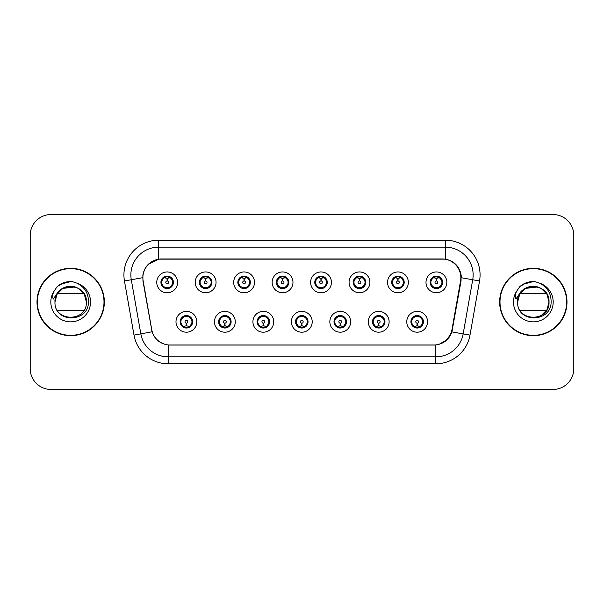<?xml version="1.0" encoding="UTF-8"?>
<svg xmlns="http://www.w3.org/2000/svg" width="604" height="604" viewBox="0 0 604 604"><rect width="100%" height="100%" fill="white"/><g stroke="black" fill="none" stroke-linecap="round" stroke-linejoin="round"><path stroke-width="0.91" d="M235.281 321.789A10.411 10.411 0 0 1 224.869 332.2A10.411 10.411 0 0 1 214.458 321.789A10.411 10.411 0 0 1 224.869 311.37A10.411 10.411 0 0 1 235.281 321.789M218.618 321.789A6.251 6.251 0 0 0 224.869 328.032A6.251 6.251 0 0 0 231.113 321.789A6.251 6.251 0 0 0 224.869 315.537A6.251 6.251 0 0 0 218.618 321.789L221.041 325.813A5.557 5.557 0 0 1 221.041 317.757L218.678 321.789M273.74 321.789A10.411 10.411 0 0 1 263.329 332.2A10.411 10.411 0 0 1 252.917 321.789A10.411 10.411 0 0 1 263.329 311.37A10.411 10.411 0 0 1 273.74 321.789M257.085 321.789A6.251 6.251 0 0 0 263.329 328.032A6.251 6.251 0 0 0 269.58 321.789A6.251 6.251 0 0 0 263.329 315.537A6.251 6.251 0 0 0 257.085 321.789L259.509 325.813A5.557 5.557 0 0 1 259.509 317.757L257.138 321.789M312.208 321.789A10.411 10.411 0 0 1 301.789 332.2A10.411 10.411 0 0 1 291.377 321.789A10.411 10.411 0 0 1 301.789 311.37A10.411 10.411 0 0 1 312.208 321.789M295.545 321.789A6.251 6.251 0 0 0 301.789 328.032A6.251 6.251 0 0 0 308.04 321.789A6.251 6.251 0 0 0 301.789 315.537A6.251 6.251 0 0 0 295.545 321.789L297.968 325.813A5.557 5.557 0 0 1 297.968 317.757L295.598 321.789M350.667 321.789A10.411 10.411 0 0 1 340.256 332.2A10.411 10.411 0 0 1 329.837 321.789A10.411 10.411 0 0 1 340.256 311.37A10.411 10.411 0 0 1 350.667 321.789M334.004 321.789A6.251 6.251 0 0 0 340.256 328.032A6.251 6.251 0 0 0 346.5 321.789A6.251 6.251 0 0 0 340.256 315.537A6.251 6.251 0 0 0 334.004 321.789L336.428 325.813A5.557 5.557 0 0 1 336.428 317.757L334.065 321.789M389.127 321.789A10.411 10.411 0 0 1 378.716 332.2A10.411 10.411 0 0 1 368.304 321.789A10.411 10.411 0 0 1 378.716 311.37A10.411 10.411 0 0 1 389.127 321.789M372.464 321.789A6.251 6.251 0 0 0 378.716 328.032A6.251 6.251 0 0 0 384.967 321.789A6.251 6.251 0 0 0 378.716 315.537A6.251 6.251 0 0 0 372.464 321.789L374.888 325.813A5.557 5.557 0 0 1 374.888 317.757L372.525 321.789M427.587 321.789A10.411 10.411 0 0 1 417.175 332.2A10.411 10.411 0 0 1 406.764 321.789A10.411 10.411 0 0 1 417.175 311.37A10.411 10.411 0 0 1 427.587 321.789M410.931 321.789A6.251 6.251 0 0 0 417.175 328.032A6.251 6.251 0 0 0 423.427 321.789A6.251 6.251 0 0 0 417.175 315.537A6.251 6.251 0 0 0 410.931 321.789L413.355 325.813A5.557 5.557 0 0 1 413.355 317.757L410.984 321.789M196.821 321.789A10.411 10.411 0 0 1 186.41 332.2A10.411 10.411 0 0 1 175.99 321.789A10.411 10.411 0 0 1 186.41 311.37A10.411 10.411 0 0 1 196.821 321.789M180.158 321.789A6.251 6.251 0 0 0 186.41 328.032A6.251 6.251 0 0 0 192.653 321.789A6.251 6.251 0 0 0 186.41 315.537A6.251 6.251 0 0 0 180.158 321.789L182.582 325.813A5.557 5.557 0 0 1 182.582 317.757L180.219 321.789M216.051 282.355A10.411 10.411 0 0 1 205.639 292.766A10.411 10.411 0 0 1 195.22 282.355A10.411 10.411 0 0 1 205.639 271.936A10.411 10.411 0 0 1 216.051 282.355M199.388 282.355A6.251 6.251 0 0 0 205.639 288.599A6.251 6.251 0 0 0 211.883 282.355A6.251 6.251 0 0 0 205.639 276.103A6.251 6.251 0 0 0 199.388 282.355L201.812 286.379A5.557 5.557 0 0 1 201.819 278.316L199.448 282.362M254.511 282.355A10.411 10.411 0 0 1 244.099 292.766A10.411 10.411 0 0 1 233.688 282.355A10.411 10.411 0 0 1 244.099 271.936A10.411 10.411 0 0 1 254.511 282.355M237.848 282.355A6.251 6.251 0 0 0 244.099 288.599A6.251 6.251 0 0 0 250.35 282.355A6.251 6.251 0 0 0 244.099 276.103A6.251 6.251 0 0 0 237.848 282.355L240.279 286.379A5.557 5.557 0 0 1 240.286 278.316L237.908 282.362M292.978 282.355A10.411 10.411 0 0 1 282.559 292.766A10.411 10.411 0 0 1 272.147 282.355A10.411 10.411 0 0 1 282.559 271.936A10.411 10.411 0 0 1 292.978 282.355M276.315 282.355A6.251 6.251 0 0 0 282.559 288.599A6.251 6.251 0 0 0 288.81 282.355A6.251 6.251 0 0 0 282.559 276.103A6.251 6.251 0 0 0 276.315 282.355L278.738 286.379A5.557 5.557 0 0 1 278.746 278.316L276.368 282.362M331.437 282.355A10.411 10.411 0 0 1 321.026 292.766A10.411 10.411 0 0 1 310.607 282.355A10.411 10.411 0 0 1 321.026 271.936A10.411 10.411 0 0 1 331.437 282.355M314.775 282.355A6.251 6.251 0 0 0 321.026 288.599A6.251 6.251 0 0 0 327.27 282.355A6.251 6.251 0 0 0 321.026 276.103A6.251 6.251 0 0 0 314.775 282.355L317.198 286.379A5.557 5.557 0 0 1 317.206 278.316L314.835 282.362M369.897 282.355A10.411 10.411 0 0 1 359.486 292.766A10.411 10.411 0 0 1 349.067 282.355A10.411 10.411 0 0 1 359.486 271.936A10.411 10.411 0 0 1 369.897 282.355M353.234 282.355A6.251 6.251 0 0 0 359.486 288.599A6.251 6.251 0 0 0 365.73 282.355A6.251 6.251 0 0 0 359.486 276.103A6.251 6.251 0 0 0 353.234 282.355L355.658 286.379A5.557 5.557 0 0 1 355.665 278.316A5.557 5.557 0 0 0 353.929 282.355M408.357 282.355A10.411 10.411 0 0 1 397.945 292.766A10.411 10.411 0 0 1 387.534 282.355A10.411 10.411 0 0 1 397.945 271.936A10.411 10.411 0 0 1 408.357 282.355M391.694 282.355A6.251 6.251 0 0 0 397.945 288.599A6.251 6.251 0 0 0 404.197 282.355A6.251 6.251 0 0 0 397.945 276.103A6.251 6.251 0 0 0 391.694 282.355L394.125 286.379A5.557 5.557 0 0 1 394.133 278.316A5.557 5.557 0 0 0 392.389 282.355M446.824 282.355A10.411 10.411 0 0 1 436.405 292.766A10.411 10.411 0 0 1 425.994 282.355A10.411 10.411 0 0 1 436.405 271.936A10.411 10.411 0 0 1 446.824 282.355M430.161 282.355A6.251 6.251 0 0 0 436.405 288.599A6.251 6.251 0 0 0 442.656 282.355A6.251 6.251 0 0 0 436.405 276.103A6.251 6.251 0 0 0 430.161 282.355L432.585 286.379A5.557 5.557 0 0 1 432.592 278.316L430.214 282.362M177.591 282.355A10.411 10.411 0 0 1 167.18 292.766A10.411 10.411 0 0 1 156.761 282.355A10.411 10.411 0 0 1 167.18 271.936A10.411 10.411 0 0 1 177.591 282.355M160.928 282.355A6.251 6.251 0 0 0 167.18 288.599A6.251 6.251 0 0 0 173.423 282.355A6.251 6.251 0 0 0 167.18 276.103A6.251 6.251 0 0 0 160.928 282.355L163.352 286.379A5.557 5.557 0 0 1 163.359 278.316L160.989 282.362M143.163 280.958A18.747 18.747 0 0 1 161.623 258.957L442.098 258.957A18.747 18.747 0 0 1 460.558 280.958L451.988 329.558A18.747 18.747 0 0 1 433.529 345.043L170.192 345.043A18.747 18.747 0 0 1 151.732 329.558L143.163 280.958M37.003 302A33.673 33.673 0 0 0 70.676 335.673A33.673 33.673 0 0 0 104.349 302A33.673 33.673 0 0 0 70.676 268.327A33.673 33.673 0 0 0 37.003 302M499.651 302A33.673 33.673 0 0 0 533.324 335.673A33.673 33.673 0 0 0 566.997 302A33.673 33.673 0 0 0 533.324 268.327A33.673 33.673 0 0 0 499.651 302M142.876 274.926C144.673 266.236 149.928 260.988 158.633 259.161L445.367 259.161C454.057 260.973 459.312 266.228 461.124 274.926L461.048 280.958L451.905 331.913C449.165 339.463 443.797 343.812 435.816 344.959L168.184 344.959C160.219 343.827 154.858 339.478 152.095 331.913L142.952 280.958L142.876 274.926M148.274 264.333L158.784 259.139M124.454 280.951A34.715 34.715 0 0 1 158.633 240.211L445.367 240.211A34.715 34.715 0 0 1 479.546 280.951L470.003 335.107A34.715 34.715 0 0 1 435.816 363.789L168.184 363.789A34.715 34.715 0 0 1 133.997 335.107L124.454 280.951L131.287 279.743A27.769 27.769 0 0 1 158.633 247.157L445.367 247.157A27.769 27.769 0 0 1 472.713 279.743L463.162 333.899A27.769 27.769 0 0 1 435.816 356.843L168.184 356.843A27.769 27.769 0 0 1 140.838 333.899L131.287 279.743A27.769 27.769 0 0 1 130.864 274.926M445.367 240.211L445.367 259.161C454.057 260.973 459.312 266.228 461.124 274.926L461.328 277.742L479.546 280.951M169.981 345.043L168.184 344.959L168.184 363.789M435.816 363.789L435.816 344.959L434.019 345.043M451.868 332.026L446.975 339.841L438.919 344.386M452.479 329.558L452.366 330.146M133.997 335.107L152.057 331.792M151.634 330.146L151.521 329.558M131.287 279.743L142.672 277.704M573.8 235.349A20.83 20.83 0 0 0 552.97 214.526L51.03 214.526A20.83 20.83 0 0 0 30.2 235.349L30.2 368.651A20.83 20.83 0 0 0 51.03 389.474L552.97 389.474A20.83 20.83 0 0 0 573.8 368.651L573.8 235.349L573.8 368.651M30.2 235.349L30.2 368.651M552.97 214.526L51.03 214.526M51.03 389.474L552.97 389.474M166.538 278.112L166.991 278.195L167.119 280.966A1.389 1.389 180 0 0 165.79 282.385A1.389 1.389 180 0 0 167.18 283.744A1.389 1.389 180 0 0 168.561 282.385A1.389 1.389 180 0 0 167.24 280.966L167.361 278.187L167.814 278.112M170.192 277.689L167.353 278.331M172.729 282.355A5.557 5.557 0 0 1 171 286.379L173.363 282.355L171 278.323A5.557 5.557 0 0 1 172.729 282.355M167.421 276.806L168.591 276.979A5.557 5.557 0 0 1 168.637 276.994L168.924 276.353M164.862 277.304L166.93 276.806L166.908 276.285M168.252 276.194L167.761 276.828L171 278.323C173.28 281.011 173.288 283.699 171 286.379L168.637 287.715L168.924 288.35M168.252 288.508L167.957 287.851L168.637 287.715M167.957 287.851L168.071 288.538L167.957 287.851M168.659 287.708L165.549 287.663M166.1 288.508L166.591 287.874L165.715 287.715L165.428 288.35M166.1 276.194L166.394 276.851L163.352 278.323C161.072 281.003 161.072 283.691 163.352 286.379L165.715 287.715M166.394 276.851L166.281 276.171L166.394 276.851M166.998 278.331L164.16 277.689M187.044 326.032L186.591 325.949L186.47 323.17A1.389 1.389 -0 0 0 187.791 321.751A1.389 1.389 -0 0 0 186.41 320.399A1.389 1.389 -0 0 0 185.02 321.751A1.389 1.389 -0 0 0 186.349 323.17L186.228 325.949L185.768 326.032M183.389 326.447L186.228 325.813M187.482 327.942L187.187 327.285L190.23 325.813C192.517 323.132 192.517 320.445 190.23 317.757A5.557 5.557 0 0 1 190.222 325.82L192.601 321.773L190.23 317.757L187.867 316.428L188.154 315.786M186.168 327.33L184.99 327.157A5.557 5.557 0 0 1 184.945 327.142L184.665 327.783M188.72 326.832L186.651 327.338L186.674 327.851M185.33 327.942L185.821 327.308L182.582 325.813C180.302 323.125 180.302 320.437 182.582 317.757L184.945 316.428L188.033 316.473M185.33 315.628L185.624 316.285L184.945 316.428L184.665 315.786M185.624 316.285L185.511 315.605L185.624 316.285M187.482 315.628L186.991 316.262M187.867 316.428L186.998 316.262M186.998 327.308L187.3 327.972L186.991 327.308M186.583 325.813L189.422 326.447M204.998 278.112L205.458 278.195L205.579 280.966A1.389 1.389 180 0 0 204.25 282.385A1.389 1.389 180 0 0 205.639 283.744A1.389 1.389 180 0 0 207.021 282.385A1.389 1.389 180 0 0 205.7 280.966L205.821 278.187L206.274 278.112M208.659 277.689L205.813 278.331M211.189 282.355A5.557 5.557 0 0 1 209.46 286.379L211.83 282.355L209.46 278.323A5.557 5.557 0 0 1 211.189 282.355M205.881 276.806L207.051 276.979A5.557 5.557 0 0 1 207.097 276.994L207.383 276.353M203.322 277.304L205.398 276.806L205.375 276.285M206.711 276.194L206.228 276.828L206.53 276.171L206.228 276.828L209.46 278.323C211.747 281.011 211.747 283.699 209.46 286.379L207.097 287.715L207.383 288.35M206.711 288.508L206.417 287.851L207.097 287.715M206.417 287.851L206.53 288.538L206.417 287.851M207.119 287.708L204.016 287.663M204.56 288.508L205.05 287.874L204.182 287.715L203.895 288.35M204.56 276.194L204.854 276.851L201.812 278.323C199.531 281.003 199.531 283.691 201.812 286.379L204.182 287.715M204.854 276.851L204.741 276.171L204.854 276.851M205.458 278.331A4.024 4.024 0 0 1 205.466 278.331L202.619 277.689M243.457 278.112L243.918 278.195L244.039 280.966A1.389 1.389 180 0 0 242.71 282.385A1.389 1.389 180 0 0 244.099 283.744A1.389 1.389 180 0 0 245.488 282.385A1.389 1.389 180 0 0 244.159 280.966L244.28 278.187L244.741 278.112M247.119 277.689L244.273 278.331M249.656 282.355A5.557 5.557 0 0 1 247.927 286.379L250.29 282.355L247.927 278.323A5.557 5.557 0 0 1 249.656 282.355M244.341 276.806L245.518 276.979A5.557 5.557 0 0 1 245.556 276.994L245.843 276.353M241.781 277.304L243.857 276.806L243.835 276.285M245.171 276.194L244.688 276.828L247.927 278.323C250.207 281.011 250.207 283.699 247.927 286.379L245.556 287.715L245.843 288.35M245.171 288.508L244.884 287.851L245.556 287.715M244.884 287.851L244.998 288.538L244.884 287.851M245.579 287.708L242.476 287.663M243.027 288.508L243.51 287.874L243.201 288.538M243.027 276.194L243.321 276.851L240.279 278.323C237.991 281.003 237.991 283.691 240.279 286.379L243.51 287.874L243.208 288.538M243.208 276.171L243.321 276.851L243.201 276.171M243.925 278.331L241.079 277.689M281.925 278.112L282.378 278.195L282.498 280.966A1.389 1.389 180 0 0 281.177 282.385A1.389 1.389 180 0 0 282.559 283.744A1.389 1.389 180 0 0 283.948 282.385A1.389 1.389 180 0 0 282.619 280.966L282.74 278.187L283.201 278.112M285.579 277.689L282.74 278.331M288.116 282.355A5.557 5.557 0 0 1 286.387 286.379L288.75 282.355L286.387 278.323A5.557 5.557 0 0 1 288.116 282.355M282.8 276.806L283.978 276.979A5.557 5.557 0 0 1 284.023 276.994L284.303 276.353M280.248 277.304L282.317 276.806L282.294 276.285M283.638 276.194L283.148 276.828L286.387 278.323C288.667 281.011 288.667 283.699 286.387 286.379L284.023 287.715L284.303 288.35M283.638 288.508L283.344 287.851L284.023 287.715M283.344 287.851L283.457 288.538L283.344 287.851M284.046 287.708L280.935 287.663M281.487 288.508L281.977 287.874M281.487 276.194L281.781 276.851L278.738 278.323C276.451 281.003 276.451 283.691 278.738 286.379L281.97 287.874M281.97 276.828L281.668 276.171L281.977 276.828M282.385 278.331L279.546 277.689M320.384 278.112L320.837 278.195L320.966 280.966A1.389 1.389 180 0 0 319.637 282.385A1.389 1.389 180 0 0 321.026 283.744A1.389 1.389 180 0 0 322.408 282.385A1.389 1.389 180 0 0 321.086 280.966L321.207 278.187L321.66 278.112M324.038 277.689L321.2 278.331M326.575 282.355A5.557 5.557 0 0 1 324.846 286.379L327.217 282.355L324.846 278.323A5.557 5.557 0 0 1 326.575 282.355M321.268 276.806L322.438 276.979A5.557 5.557 0 0 1 322.483 276.994L322.77 276.353M318.708 277.304L320.777 276.806L320.754 276.285M322.098 276.194L321.615 276.828L321.917 276.171M322.098 288.508L321.804 287.851L324.846 286.379C327.134 283.699 327.134 281.011 324.846 278.323L321.615 276.828M321.615 287.874L321.917 288.538M322.506 287.708L319.395 287.663M319.946 288.508L320.437 287.874L319.561 287.715L319.274 288.35M319.946 276.194L320.241 276.851L317.198 278.323C314.918 281.003 314.918 283.691 317.198 286.379L319.561 287.715M320.241 276.851L320.128 276.171L320.241 276.851M320.845 278.331L318.006 277.689M225.511 326.032L225.05 325.949L224.93 323.17A1.389 1.389 -0 0 0 226.258 321.751A1.389 1.389 -0 0 0 224.869 320.399A1.389 1.389 -0 0 0 223.48 321.751A1.389 1.389 -0 0 0 224.809 323.17L224.688 325.949L224.227 326.032M221.849 326.447L224.696 325.813M225.941 327.942L225.647 327.285L228.689 325.813C230.977 323.132 230.977 320.445 228.689 317.757A5.557 5.557 0 0 1 228.682 325.82L231.06 321.773L228.689 317.757L226.326 316.428L226.613 315.786M224.628 327.33L223.45 327.157A5.557 5.557 0 0 1 223.412 327.142L223.125 327.783M227.187 326.832L225.111 327.338L225.133 327.851M223.797 327.942L224.28 327.308L221.041 325.813C218.761 323.125 218.761 320.437 221.041 317.757L223.412 316.428L226.492 316.473M223.797 315.628L224.084 316.285L223.412 316.428L223.125 315.786M224.084 316.285L223.971 315.605L224.084 316.285M225.941 315.628L225.458 316.262L225.768 315.605M226.326 316.428L225.458 316.262L225.76 315.605M225.76 327.972L225.647 327.285L225.768 327.972M225.043 325.813L227.889 326.447M263.971 326.032L263.51 325.949L263.389 323.17A1.389 1.389 -0 0 0 264.718 321.751A1.389 1.389 -0 0 0 263.329 320.399A1.389 1.389 -0 0 0 261.947 321.751A1.389 1.389 -0 0 0 263.269 323.17L263.148 325.949L262.695 326.032M260.309 326.447L263.155 325.813M264.409 327.942L264.114 327.285L267.157 325.813C269.437 323.132 269.437 320.445 267.157 317.757A5.557 5.557 0 0 1 267.149 325.82L269.52 321.773L267.157 317.757L264.786 316.428L265.073 315.786M263.087 327.33L261.917 327.157A5.557 5.557 0 0 1 261.872 327.142L261.585 327.783M265.647 326.832L263.571 327.338L263.593 327.851M262.257 327.942L262.74 327.308L262.438 327.972L262.74 327.308L259.509 325.813C257.221 323.125 257.221 320.437 259.509 317.757L261.872 316.428L261.585 315.786M262.257 315.628L262.551 316.285L261.872 316.428M262.551 316.285L262.438 315.605L262.551 316.285M261.849 316.436L264.952 316.473M264.409 315.628L263.918 316.262L264.786 316.428M264.114 327.285L264.227 327.972L264.114 327.285M263.503 325.813L266.349 326.447M302.43 326.032L301.97 325.949L301.849 323.17A1.389 1.389 -0 0 0 303.178 321.751A1.389 1.389 -0 0 0 301.789 320.399A1.389 1.389 -0 0 0 300.407 321.751A1.389 1.389 -0 0 0 301.728 323.17L301.607 325.949L301.154 326.032M298.776 326.447L301.615 325.813M302.868 327.942L302.574 327.285L305.616 325.813C307.897 323.132 307.897 320.445 305.616 317.757A5.557 5.557 0 0 1 305.609 325.82L307.98 321.773L305.616 317.757L303.253 316.428L303.54 315.786M301.547 327.33L300.377 327.157A5.557 5.557 0 0 1 300.331 327.142L300.045 327.783M304.106 326.832L302.038 327.338L302.053 327.851M300.716 327.942L301.207 327.308L297.968 325.813C295.681 323.125 295.681 320.437 297.968 317.757L300.331 316.428L300.045 315.786M300.716 315.628L301.011 316.285L300.331 316.428M301.011 316.285L300.898 315.605L301.011 316.285M300.309 316.436L303.419 316.473M302.868 315.628L302.377 316.262L303.253 316.428M302.574 327.285L302.687 327.972L302.574 327.285M301.97 325.813L304.809 326.447M104.001 302A33.326 33.326 0 0 0 70.676 268.674A33.326 33.326 0 0 0 37.35 302A33.326 33.326 0 0 0 70.676 335.326A33.326 33.326 0 0 0 104.001 302M69.317 286.364C60.536 287.866 55.757 293.076 54.979 302C54.103 323.321 88.584 322.929 88.463 302C88.531 293.34 84.666 287.051 76.874 283.133L72.186 281.592C66.523 281.253 61.532 282.921 57.221 286.575L54.39 290.637C52.661 293.544 52.284 296.368 53.25 299.108L58.309 291.611C63.02 286.9 68.622 285.345 75.123 286.953C82.129 289.444 85.881 294.458 86.372 302C87.331 281.751 54.02 281.751 54.979 302L57.086 294.156L62.831 288.41L75.123 286.953A15.696 15.696 0 0 0 55.704 297.281L54.964 302C54.02 281.751 87.331 281.751 86.372 302C87.331 322.249 54.02 322.249 54.979 302C54.02 281.751 87.331 281.751 86.372 302C87.331 322.249 54.02 322.249 54.979 302C54.02 281.751 87.331 281.751 86.372 302C87.331 281.751 54.02 281.751 54.979 302L57.086 294.156L62.831 288.41L75.123 286.953L78.52 288.41L84.266 294.156L86.372 302L84.266 294.156L78.52 288.41M57.599 293.325L83.752 293.325M83.752 310.675L57.599 310.675M54.979 302C54.02 281.751 87.331 281.751 86.372 302M57.259 286.545L60.445 284.273L70.834 281.532L60.445 284.273L57.259 286.545L60.445 284.273L70.834 281.532L60.445 284.273L57.259 286.545L60.445 284.273L70.834 281.532L60.445 284.273L57.259 286.545L60.445 284.273L70.834 281.532L60.445 284.273L57.259 286.545L63.956 282.664M64.598 282.453L68.909 281.607M566.65 302A33.326 33.326 0 0 0 533.324 268.674A33.326 33.326 0 0 0 499.999 302A33.326 33.326 0 0 0 533.324 335.326A33.326 33.326 0 0 0 566.65 302M518.36 297.281A15.696 15.696 0 0 1 537.771 286.953C544.785 289.444 548.53 294.458 549.021 302C549.98 281.751 516.669 281.751 517.628 302C516.669 281.751 549.98 281.751 549.021 302L546.914 294.156L541.169 288.41L546.914 294.156L549.021 302C549.98 281.751 516.669 281.751 517.628 302C516.752 323.321 551.233 322.929 551.112 302C551.18 293.34 547.322 287.051 539.523 283.133L534.834 281.592C529.172 281.253 524.189 282.921 519.87 286.575L517.039 290.637C515.31 293.544 514.933 296.368 515.907 299.108L520.958 291.611C525.669 286.9 531.271 285.345 537.771 286.953L525.48 288.41L519.734 294.156L517.628 302L519.734 294.156L525.48 288.41L537.771 286.953A15.696 15.696 0 0 0 518.36 297.281L517.613 302C516.669 281.751 549.98 281.751 549.021 302C549.98 322.249 516.669 322.249 517.628 302C516.669 281.751 549.98 281.751 549.021 302C549.98 322.249 516.669 322.249 517.628 302C516.669 281.751 549.98 281.751 549.021 302L546.914 309.844L541.169 315.59M520.248 293.325L546.401 293.325M546.401 310.675L520.248 310.675M528.636 287.021L531.965 286.364M519.908 286.545L523.094 284.273L533.483 281.532L523.094 284.273L519.908 286.545L523.094 284.273L533.483 281.532L523.094 284.273L519.908 286.545L523.094 284.273L533.483 281.532L523.094 284.273L519.908 286.545L523.094 284.273L533.483 281.532L523.094 284.273L519.908 286.545L526.605 282.664M527.247 282.453L531.558 281.607M358.844 278.112L359.304 278.195L359.425 280.966A1.389 1.389 180 0 0 358.096 282.385A1.389 1.389 180 0 0 359.486 283.744A1.389 1.389 180 0 0 360.867 282.385A1.389 1.389 180 0 0 359.546 280.966L359.667 278.187L360.12 278.112M362.506 277.689L359.659 278.331M365.035 282.355A5.557 5.557 0 0 1 363.306 286.379L365.677 282.355L363.306 278.323A5.557 5.557 0 0 1 365.035 282.355M359.727 276.806L360.898 276.979A5.557 5.557 0 0 1 360.943 276.994L361.23 276.353M357.168 277.304L359.244 276.806L359.221 276.285M360.558 276.194L360.075 276.828L360.377 276.171L360.075 276.828L363.306 278.323C365.594 281.011 365.594 283.699 363.306 286.379L360.943 287.715L361.23 288.35M360.558 288.508L360.263 287.851L360.943 287.715M360.263 287.851L360.377 288.538L360.263 287.851M360.966 287.708L357.862 287.663M358.406 288.508L358.897 287.874L358.029 287.715L357.742 288.35M358.406 276.194L358.701 276.851L355.658 278.323C353.378 281.003 353.378 283.691 355.658 286.379L358.029 287.715M358.701 276.851L358.587 276.171L358.701 276.851M355.658 278.323L353.295 282.362M359.312 278.331L356.466 277.689M397.304 278.112L397.764 278.195L397.885 280.966A1.389 1.389 180 0 0 396.556 282.385A1.389 1.389 180 0 0 397.945 283.744A1.389 1.389 180 0 0 399.335 282.385A1.389 1.389 180 0 0 398.006 280.966L398.127 278.187L398.587 278.112M400.965 277.689L398.119 278.331M403.502 282.355A5.557 5.557 0 0 1 401.773 286.379L404.136 282.355L401.773 278.323A5.557 5.557 0 0 1 403.502 282.355M398.187 276.806L399.365 276.979A5.557 5.557 0 0 1 399.403 276.994L399.689 276.353M395.628 277.304L397.704 276.806L397.681 276.285M399.017 276.194L398.534 276.828L401.773 278.323C404.053 281.011 404.053 283.699 401.773 286.379L399.403 287.715L399.689 288.35M399.017 288.508L398.731 287.851L399.403 287.715M398.731 287.851L398.844 288.538L398.731 287.851M399.425 287.708L396.322 287.663M396.873 288.508L397.356 287.874L397.047 288.538L397.356 287.874L396.488 287.715L396.201 288.35M396.873 276.194L397.168 276.851L394.125 278.323C391.837 281.003 391.837 283.691 394.125 286.379L396.488 287.715M397.168 276.851L397.047 276.171L397.168 276.851M394.125 278.323L391.754 282.362M397.772 278.331L394.925 277.689M435.771 278.112L436.224 278.195L436.345 280.966A1.389 1.389 180 0 0 435.023 282.385A1.389 1.389 180 0 0 436.405 283.744A1.389 1.389 180 0 0 437.794 282.385A1.389 1.389 180 0 0 436.466 280.966L436.586 278.187L437.047 278.112M439.425 277.689L436.586 278.331M441.962 282.355A5.557 5.557 0 0 1 440.233 286.379L442.596 282.355L440.233 278.323A5.557 5.557 0 0 1 441.962 282.355M436.647 276.806L437.825 276.979A5.557 5.557 0 0 1 437.87 276.994L438.149 276.353M434.095 277.304L436.164 276.806L436.141 276.285M437.485 276.194L436.994 276.828L440.233 278.323C442.513 281.011 442.513 283.699 440.233 286.379L437.87 287.715L438.149 288.35M437.485 288.508L437.19 287.851L437.87 287.715M437.19 287.851L437.304 288.538L437.19 287.851M437.892 287.708L434.782 287.663M435.333 288.508L435.824 287.874L434.948 287.715L434.661 288.35M435.333 276.194L435.627 276.851L432.585 278.323C430.297 281.003 430.297 283.691 432.585 286.379L434.948 287.715M435.627 276.851L435.514 276.171L435.627 276.851M436.231 278.331L433.393 277.689M340.89 326.032L340.437 325.949L340.316 323.17A1.389 1.389 -0 0 0 341.637 321.751A1.389 1.389 -0 0 0 340.256 320.399A1.389 1.389 -0 0 0 338.867 321.751A1.389 1.389 -0 0 0 340.195 323.17L340.075 325.949L339.614 326.032M337.236 326.447L340.075 325.813M341.328 315.628L341.034 316.285L344.076 317.757C346.364 320.445 346.364 323.132 344.076 325.813L346.447 321.773L344.076 317.757A5.557 5.557 0 0 1 344.069 325.82A5.557 5.557 0 0 0 345.805 321.789M340.014 327.33L338.836 327.157A5.557 5.557 0 0 1 338.791 327.142L338.512 327.783M342.566 326.832L340.497 327.338L340.52 327.851M339.176 327.942L339.667 327.308L336.428 325.813C334.148 323.125 334.148 320.437 336.428 317.757L338.791 316.428L338.512 315.786M339.176 315.628L339.471 316.285L338.791 316.428M339.471 316.285L339.357 315.605L339.471 316.285M338.769 316.436L341.879 316.473M341.034 316.285L341.147 315.605L341.034 316.285M341.328 327.942L341.034 327.285L344.076 325.813M341.034 327.285L341.147 327.972L341.034 327.285M340.429 325.813L343.268 326.447M379.357 326.032L378.897 325.949L378.776 323.17A1.389 1.389 -0 0 0 380.105 321.751A1.389 1.389 -0 0 0 378.716 320.399A1.389 1.389 -0 0 0 377.326 321.751A1.389 1.389 -0 0 0 378.655 323.17L378.534 325.949L378.074 326.032M375.696 326.447L378.542 325.813M379.788 327.942L379.493 327.285L382.536 325.813C384.823 323.132 384.823 320.445 382.536 317.757A5.557 5.557 0 0 1 382.528 325.82L384.907 321.773L382.536 317.757L380.173 316.428L380.46 315.786M378.474 327.33L377.296 327.157A5.557 5.557 0 0 1 377.258 327.142L376.971 327.783M381.033 326.832L378.957 327.338L378.98 327.851M377.643 327.942L378.119 327.308L377.817 327.972M377.643 315.628L377.93 316.285L374.888 317.757C372.608 320.437 372.608 323.125 374.888 325.813L378.119 327.308M378.119 316.262L377.817 315.605M377.236 316.436L380.339 316.473M379.788 315.628L379.304 316.262L379.614 315.605L379.304 316.262L380.173 316.428M379.493 327.285L379.614 327.972L379.493 327.285M378.889 325.813L381.736 326.447M417.817 326.032L417.356 325.949L417.236 323.17A1.389 1.389 -0 0 0 418.564 321.751A1.389 1.389 -0 0 0 417.175 320.399A1.389 1.389 -0 0 0 415.794 321.751A1.389 1.389 -0 0 0 417.115 323.17L416.994 325.949L416.541 326.032M414.155 326.447L417.002 325.813M418.255 327.942L417.96 327.285L421.003 325.813C423.283 323.132 423.283 320.445 421.003 317.757A5.557 5.557 0 0 1 420.996 325.82L423.366 321.773L421.003 317.757L418.632 316.428L418.919 315.786M416.934 327.33L415.763 327.157A5.557 5.557 0 0 1 415.718 327.142L415.431 327.783M419.493 326.832L417.417 327.338L417.44 327.851M416.103 327.942L416.586 327.308L416.284 327.972L416.586 327.308L413.355 325.813C411.067 323.125 411.067 320.437 413.355 317.757L415.718 316.428L418.799 316.473M416.103 315.628L416.398 316.285L415.718 316.428L415.431 315.786M416.398 316.285L416.284 315.605L416.398 316.285M418.255 315.628L417.764 316.262L418.632 316.428M417.96 327.285L418.074 327.972L417.96 327.285M417.349 325.813L420.195 326.447M451.905 331.913L470.003 335.107M158.633 240.211L158.633 259.161M161.623 282.355A5.557 5.557 0 0 1 163.359 278.316M165.715 276.994L165.428 276.353M191.959 321.789A5.557 5.557 0 0 1 190.222 325.82M187.867 327.142L188.154 327.783M200.083 282.355A5.557 5.557 0 0 1 201.819 278.316M204.182 276.994L203.895 276.353M238.542 282.355A5.557 5.557 0 0 1 240.286 278.316M242.642 276.994L242.355 276.353M242.642 287.715L242.355 288.35M277.01 282.355A5.557 5.557 0 0 1 278.746 278.316M281.102 276.994L280.815 276.353M281.102 287.715L280.815 288.35M315.469 282.355A5.557 5.557 0 0 1 317.206 278.316M322.483 287.715L322.77 288.35M319.561 276.994L319.274 276.353M230.426 321.789A5.557 5.557 0 0 1 228.682 325.82M226.326 327.142L226.613 327.783M268.886 321.789A5.557 5.557 0 0 1 267.149 325.82M264.786 327.142L265.073 327.783M307.345 321.789A5.557 5.557 0 0 1 305.609 325.82M303.253 327.142L303.54 327.783M75.123 286.953A15.696 15.696 0 0 0 55.704 297.281M54.39 290.637A19.857 19.857 0 0 0 70.676 321.856A19.857 19.857 0 0 0 76.874 283.133M517.039 290.637A19.857 19.857 0 0 0 533.324 321.856A19.857 19.857 0 0 0 539.523 283.133M358.029 276.994L357.742 276.353M396.488 276.994L396.201 276.353M430.856 282.355A5.557 5.557 0 0 1 432.592 278.316M434.948 276.994L434.661 276.353M341.713 327.142L342 327.783M341.713 316.428L342 315.786M384.272 321.789A5.557 5.557 0 0 1 382.528 325.82M377.258 316.428L376.971 315.786M380.173 327.142L380.46 327.783M422.732 321.789A5.557 5.557 0 0 1 420.996 325.82M418.632 327.142L418.919 327.783M321.909 276.171L321.607 276.828M321.607 287.874L321.909 288.538M377.825 327.972L378.127 327.308M378.127 316.262L377.825 315.605"/></g></svg>
